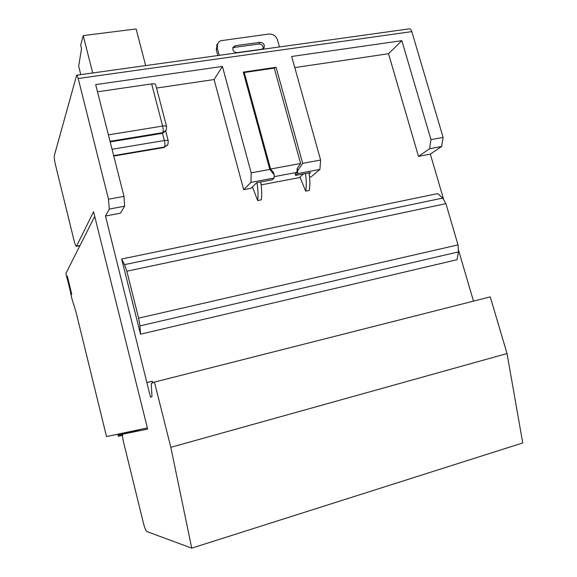 <?xml version="1.0" encoding="UTF-8"?>
<svg xmlns="http://www.w3.org/2000/svg" width="577" height="577" viewBox="0 0 577 577"><rect width="100%" height="100%" fill="white"/><g stroke="black" fill="none" stroke-linecap="round" stroke-linejoin="round"><path stroke-width="0.87" d="M93.568 211.781L147.647 429.079L122.865 434.156C122.237 434.777 122.461 437.402 123.528 442.047L143.442 523.18C144.69 527.941 145.801 530.717 146.789 531.518L191.737 548.15L522.74 442.948L507.024 353.557L490.262 296.881L154.434 382.097L151.261 383.532L151.989 396.615L150.503 397.178L105.49 216.029L109.291 209.083L108.512 199.231L78.191 78.508C77.628 76.388 77.123 75.284 76.662 75.205L54.375 155.386C54.087 157.261 54.454 160.435 55.479 164.892L74.058 240.58C74.981 244.158 75.767 246.09 76.438 246.365L93.568 211.781M147.366 427.939L106.514 436.58L76.063 312.222L72.226 299.838L70.661 293.412L70.949 292.914L71.389 294.724L71.721 294.169L67.307 276.037L66.99 276.65L67.437 276.556M66.99 276.65L67.639 278.41M67.43 278.453L67.148 278.987L65.944 273.375L94.715 216.375M429.591 148.743L441.657 146.471L430.334 154.117L418.498 156.374L429.591 148.743L430.954 139.634L401.844 40.657L388.537 53.726L418.498 156.374M152.732 382.868L152.306 381.181L147.149 382.486M152.443 382.998L152.306 381.181M121.653 259.015L437.647 193.605L442.703 198.077L445.913 203.659L458.015 244.886L458.499 251.904L457.013 259.715L140.514 334.198L139.937 325.904L138.617 318.158L126.825 271.212L124.553 264.634L121.653 259.015L140.514 334.198M70.798 293.174L67.35 279.037L67.444 276.614M71.05 292.892L71.685 294.003M70.863 290.642L70.632 291.024L70.401 290.419L68.259 279.96M256.981 182.678C258.085 189.444 258.308 195.387 257.652 200.522L261.338 199.801C262.016 194.673 261.799 188.729 260.696 181.979M257.652 200.522L252.459 186.89M303.596 173.872L299.961 177.038L305.659 191.124L309.214 190.432C310.123 185.347 310.058 179.49 309.034 172.848M305.659 191.124C306.553 186.039 306.481 180.175 305.449 173.526M270.584 169.018L244.266 72.514L274.241 68.108L300.624 163.471L270.584 169.018L273.671 172.848L274.226 174.889L274.097 178.041L250.937 182.404L251.168 172.862L222.419 66.42L95.681 84.617L123.976 196.375L124.646 206.191L109.291 209.083M274.154 176.663L296.946 172.379L297.169 168.47L300.624 163.471M156.526 88.057L214.089 79.539L243.674 189.696L251.031 188.29L256.678 182.736L272.229 179.8L274.097 178.041M401.844 40.657L291.681 56.474L320.61 160.031L319.918 169.407L297.552 173.619L295.554 175.394L295.164 173.973L296.946 172.379M297.552 173.619L297.732 170.489L302.673 163.341L320.61 160.031M297.169 168.47L297.732 170.489M295.554 175.394L310.657 172.537L309.185 173.8M167.51 145.18L164.589 146.976C165.13 145.685 165.051 143.536 164.351 140.514L162.476 133.309L162.88 132.623C163.385 131.253 163.298 129.06 162.627 126.067L151.65 83.896L97.499 91.815M151.65 83.896C154.009 83.607 155.343 83.867 155.646 84.668L166.587 126.608C166.306 125.916 164.986 125.736 162.627 126.067L108.397 134.852M222.419 66.42L214.089 79.539M243.674 189.696L250.937 182.404M319.918 169.407L311.111 176.843L309.582 177.132M294.789 67.596L388.537 53.726M152.025 381.318L146.861 382.623M105.49 216.029L120.449 213.18L124.646 206.191M244.266 72.514L243.285 72.118L276.073 67.3L274.241 68.108M251.168 172.862L269.805 169.422L243.285 72.118M269.805 169.422L274.226 174.889M276.073 67.3L302.673 163.341M76.662 75.205L409.309 28.857C410.377 28.836 411.206 29.759 411.819 31.612L443.1 137.391L441.657 146.471M430.334 154.117L443.468 198.856M458.665 250.649L473.486 301.136M191.737 548.15L170.821 447.319L154.434 382.097M170.821 447.319L507.024 353.557M300.141 177.471L261.136 184.885M164.294 147.467L113.763 156.042M430.954 139.634L443.1 137.391M108.512 199.231L123.976 196.375M128.988 432.505L128.808 431.87M129.277 431.769L129.414 432.397M126.615 432.332L126.789 433.103M126.385 433.212L126.168 432.425M130.323 432.151L130.164 431.582M130.64 431.481L130.755 432.029M127.935 432.05L128.087 432.75M127.676 432.858L127.474 432.151M124.048 432.873L124.243 433.789M123.867 433.89L123.608 432.966M125.115 433.551L124.877 432.7M125.324 432.606L125.505 433.442M122.67 434.344L122.36 433.233M122.793 433.139L123.002 434.12M121.559 433.399L122.021 435.548L121.134 433.493M122.021 435.548L122.504 435.411M120.348 433.659L120.802 435.786L119.929 433.745M120.802 435.786L121.697 435.541M119.15 433.911L119.605 436.024L118.739 433.998M119.605 436.024L120.485 435.786M117.975 434.156L118.429 436.255L117.571 434.243M118.429 436.255L119.295 436.017M165.808 130.864L162.476 133.309L110.185 141.92M80.78 74.628L78.667 66.225L81.545 48.627L80.679 45.186L83.225 35.601L136.122 28.951L145.656 65.59M83.225 35.601L92.688 72.969M263.177 48.72C263.321 45.771 261.871 44.205 258.835 44.018L259.989 42.337C263.494 42.741 264.85 44.559 264.057 47.776L261.886 49.204L237.241 52.637C233.772 52.291 232.372 50.509 233.05 47.292L235.351 45.706L234.291 47.386L232.791 47.999M258.835 44.018L234.291 47.386M259.989 42.337L235.351 45.706M217.81 55.536L216.274 49.853L217.132 44.458M219.21 55.342L217.277 48.172L217.637 43.607L218.878 41.897L220.674 40.729L268.904 34.036C273.087 33.899 275.957 35.875 277.508 39.943L279.456 46.946M70.791 290.332L70.401 290.419M68.158 281.208L68.548 281.129M458.499 251.904L139.937 325.904M124.553 264.634L442.703 198.077M445.913 203.659L126.825 271.212M138.617 318.158L458.015 244.886M411.819 31.612L78.191 78.508M80.008 245.506L76.683 246.17M122.865 434.156L140.701 429.353M166.587 126.608L166.241 130.128L162.88 132.623L110.034 141.315M112.046 149.27L164.351 140.514C166.703 140.168 168.008 140.326 168.275 140.983L167.893 144.538L164.589 146.976L113.655 155.617M216.274 49.853L217.277 48.172M76.525 246.343L79.929 245.665M168.26 140.911L165.693 131.058M264.057 47.776L263.747 48.216M217.637 43.607L216.635 45.309"/></g></svg>
